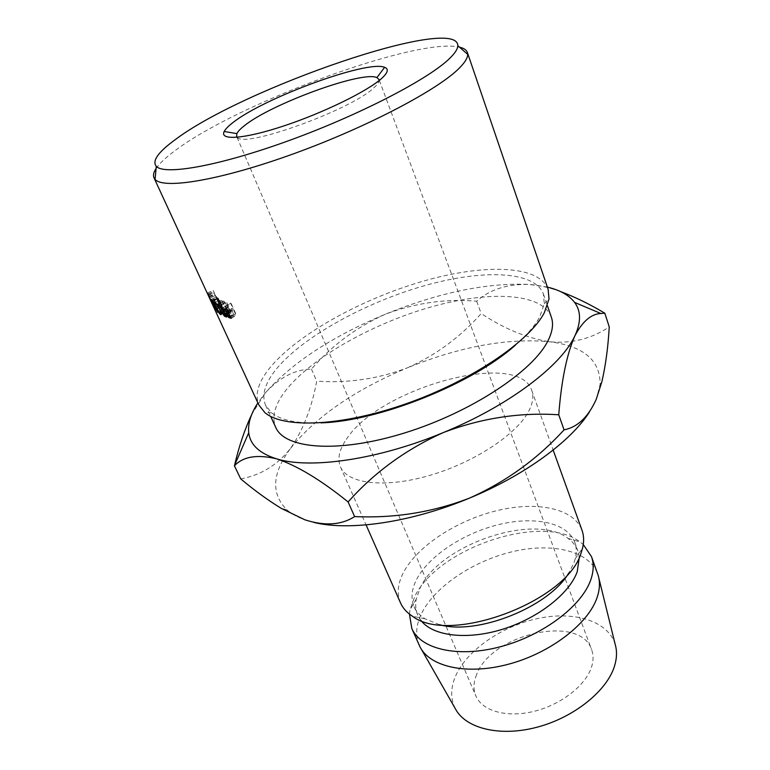 <?xml version="1.0" encoding="UTF-8"?>
<svg xmlns="http://www.w3.org/2000/svg" width="770" height="770" viewBox="0 0 770 770"><rect width="100%" height="100%" fill="white"/><g stroke="black" fill="none" stroke-linecap="round" stroke-linejoin="round"><path stroke-width="0.58" stroke-dasharray="3.85 2.89" d="M237.295 137.281C243.108 148.851 351.919 109.638 374.066 87.626C377.3 84.719 378.984 82.361 379.119 80.552M476.649 674.481C473.435 682.201 473.165 689.343 475.85 695.907C482.107 710.989 506.699 718.092 533.918 711.365C561.128 704.743 585.922 685.29 591.591 666.868C593.535 660.593 593.535 654.837 591.601 649.611C580.099 613.632 491.385 633.854 476.649 674.481M156.079 168.534C159.515 163.433 165.723 157.552 174.703 150.901C237.054 103.469 416.83 36.893 459.488 47.172M320.994 422.865C297.364 423.721 280.896 420.353 271.579 412.778L265.534 405.174C261.3 394.673 265.265 382.19 277.45 367.723C304.516 335.961 365.163 302.735 423.433 285.988C481.558 269.24 534.698 270.501 543.408 294.025L544.284 303.698L539.703 316.922C534.967 325.7 526.882 335.085 515.457 345.085M548.115 289.241C539.096 264.832 483.791 263.706 423.462 281.089C362.978 298.5 299.944 332.881 271.521 365.846C258.633 380.958 254.398 393.99 258.826 404.953M551.349 317.173C542.33 292.706 489.258 290.502 431.45 306.845C373.508 323.208 313.438 356.568 286.969 388.937C275.054 403.682 271.31 416.503 275.747 427.408M346.327 439.381C378.638 388.09 518.557 349.051 531.714 390.371C533.726 395.982 532.936 402.517 529.356 409.958C518.326 433.135 475.571 461.942 430.469 475.196C385.337 488.575 347.52 483.955 340.446 466.87C337.222 458.939 339.185 449.776 346.327 439.381M400.516 602.9C396.637 593.526 397.753 583.121 403.875 571.706C418.197 545.362 457.505 520.135 497.208 510.558C536.863 500.933 573.852 508.219 582.024 530.309M439.468 624.682L425.03 618.81C419.814 615.48 416.156 611.399 414.048 606.577C410.641 598.319 411.546 589.156 416.753 579.107C429.121 555.594 463.954 532.936 499.297 524.447C534.601 515.89 567.432 522.609 574.757 542.292C576.557 547.249 576.72 552.725 575.248 558.731L573.977 562.793L568.837 572.938M420.959 620.456L417.773 615.105C415.675 610.215 415.155 604.893 416.214 599.147L420.343 587.443C440.632 544.207 534.957 512.377 568.068 538.413C572.793 541.839 576.085 546.055 577.943 551.041L579.319 557.114M409.447 614.094L410.006 609.85L414.712 596.625C437.707 547.99 542.186 512.724 579.945 541.878L583.275 544.563M419.207 645.212C415.136 635.423 416.002 624.672 421.816 612.968C435.435 585.97 473.935 560.608 513.147 551.522C552.321 542.388 589.156 550.752 597.664 573.833M455.224 708.487C450.363 698.602 450.517 687.726 455.676 675.868C467.265 649.726 502.492 625.769 538.557 618.349C574.593 610.831 608.262 621.043 615.22 644.5M589.502 411.902L596.278 399.207L600.109 384.548C600.446 360.235 583.487 345.961 549.231 341.726C507.247 337.886 459.95 346.596 407.349 367.848C435.618 355.317 460.229 337.212 481.202 313.534C503.715 328.53 526.391 337.924 549.231 341.726C571.359 343.834 591.36 338.896 609.253 326.894M240.721 478.882C260.645 475.331 277.267 465.147 290.588 448.342C272.022 473.194 270.79 493.685 286.902 509.827C291.512 513.85 297.489 517.171 304.843 519.788L313.919 522.435M290.588 448.342C316.085 416.599 354.999 389.764 407.349 367.848C378.099 378.917 347.886 383.354 316.711 381.15C311.831 407.58 303.13 429.978 290.588 448.342M547.393 287.114L529.356 284.438C487.217 282.532 439.352 292.398 385.741 314.044C332.351 336.278 292.196 362.574 265.265 392.941L257.883 402.903M560.599 291.609C549.665 287.614 539.25 285.227 529.356 284.438C507.334 283.861 489.768 289.462 476.678 301.224C446.09 298.558 415.781 302.831 385.741 314.044C356.77 326.952 332.005 345.297 311.446 369.1C294.977 369.436 279.577 377.387 265.265 392.941L251.79 414.347M311.446 369.1L316.711 381.15M476.678 301.224L481.202 313.534M213.56 306.835L213.097 305.815L218.786 303.332L219.334 304.506L213.637 306.999M213.319 306.325L213.097 305.815M211.365 302.081L210.903 301.08L216.611 298.587L218.786 303.332M211.124 301.59L210.903 301.08M208.757 296.421L208.304 295.43L214.022 292.937L216.611 298.587M208.516 295.93L208.304 295.43M210.932 301.07L213.078 304.968L211.76 300.974L212.539 303.813L210.701 300.483L208.41 293.717L207.496 292.869L210.845 300.868L216.543 298.394L218.767 302.581L213.203 290.473L216.543 298.394M225.793 306.287L231.048 303.255L236.506 315.257L233.993 314.507L231.577 311.205L231.279 308.462L233.041 308.693L230.519 303.149L225.244 306.171M229.826 316.874L233.993 314.507M226.592 313.996L231.577 311.205M225.966 311.465L231.279 308.462M228.18 311.503L233.041 308.693M231.048 303.255L230.519 303.149M231.289 318.299L236.506 315.257M233.599 309.925L232.569 309.675L232.059 311.33L235.418 313.919L233.599 309.925L228.738 312.736M226.736 314.333L232.059 311.33M228.43 312.043L232.588 309.675L228.421 312.033M230.567 316.73L235.418 313.919M211.461 300.579L217.14 298.25M212.539 303.813L218.228 301.426M210.701 300.483L216.399 298.029M208.044 294.053L213.752 291.666M208.747 294.689L214.445 292.359M208.41 293.717L214.099 291.397M207.496 292.869L213.203 290.473M208.795 296.315L214.503 293.861M213.078 304.968L218.767 302.581M211.76 300.974L217.429 298.654M215.831 307.211L221.442 304.439C219.787 300.743 219.46 299.068 220.47 299.405C221.895 300.396 223.56 302.822 225.456 306.662C227.054 310.425 227.294 312.148 226.188 311.84C224.84 310.791 223.262 308.327 221.442 304.439M214.888 302.235L220.47 299.405M219.951 309.55L225.456 306.662M221.356 314.304L226.188 311.84M225.62 310.618C226.544 310.926 226.361 309.55 225.071 306.489L221.048 300.637C220.162 300.271 220.393 301.609 221.75 304.65L225.62 310.618L220.066 313.457M225.071 306.489L219.806 309.242M221.048 300.637L215.985 303.197M221.75 304.65L216.139 307.432M221.125 305.113L226.524 302.148L231.963 314.073L229.787 313.169L227.477 309.79C226.553 307.567 226.611 306.701 227.67 307.211L223.444 301.06L217.948 303.967M225.312 315.584L229.787 313.169M222.289 312.553L227.477 309.79M222.549 309.992L227.67 307.211M218.468 304.179L223.444 301.06M223.955 301.262L228.218 307.394L222.809 310.349M223.502 310.3L228.218 307.394M228.584 307.519L226.072 302.004L220.653 304.958M226.592 317.048L231.963 314.073M229.142 308.741L228.218 308.414L227.891 309.964L230.952 312.707L229.142 308.741L224.06 311.523M222.434 312.88L227.891 309.964M225.88 315.498L230.952 312.707M213.858 307.374L219.546 304.814M212.241 303.794L217.91 301.243M211.461 302.264L217.159 299.771M211.692 302.6L217.361 300.05M209.633 298.125L215.311 295.574M208.863 296.614L214.56 294.13M209.209 297.22L214.926 294.65L214.022 292.937M214.926 294.65L219.334 304.506M214.57 308.837L220.258 306.267M210.98 299.472L216.659 296.797L221.558 306.181L216.072 308.847M216.659 296.797L210.922 299.414M209.815 298.106L215.513 295.497L219.585 304.16L213.906 306.787M219.585 304.16L216.611 296.739M215.513 295.497L209.623 297.846M212.607 300.926L218.247 298.173L223.213 309.588L217.602 298.875L220.99 307.307L215.302 309.887M220.961 307.269L215.331 295.237M220.99 307.307L215.321 309.925M217.602 298.875L212.029 301.503M223.175 309.55L217.573 312.274M223.213 309.588L217.592 312.322M218.247 298.173L212.318 300.695M221.558 306.181L217.968 297.952M230.942 317.548L235.36 314.997M227.362 311.629L232.627 308.606M229.094 316.691L234.369 313.679M226.255 316.306L230.952 313.736M223.752 310.839L228.228 308.414L223.752 310.839M224.609 315.334L230.018 312.389M237.035 137.31L475.85 695.907M544.284 303.698L549.02 298.972M543.408 294.025L547.422 305.728M531.714 390.371L553.168 450.065M575.248 558.731L582.563 548.173M574.757 542.292L577.943 551.041M568.068 538.413L579.945 541.878M598.839 578.039L598.203 575.479M421.257 649.072L419.948 646.771M416.214 599.147L410.006 609.85M414.048 606.577L417.773 615.105M425.03 618.81L412.441 616.212M340.446 466.87L366.068 524.899M286.902 509.827L281.214 508.344M600.109 384.548L601.88 381.699M265.534 405.174L270.694 416.416M271.579 412.778L264.89 412.624M379.331 80.388L591.601 649.611M214.147 293.226L214.695 294.419M216.745 298.885L217.284 300.069M218.921 303.63L219.46 304.814"/><path stroke-width="1.16" d="M381.631 78.453C367.637 91.158 323.631 112.718 284.13 125.828C244.533 139.033 219.219 140.804 224.205 131.477C225.456 129.033 228.363 126.059 232.935 122.574C263.86 97.896 367.675 59.752 384.605 67.327C388.966 68.963 387.974 72.678 381.631 78.453M379.119 80.552L378.975 79.445L376.905 77.616C362.632 70.416 270.886 103.989 244.283 125.789C240.356 128.859 237.882 131.468 236.881 133.624L236.631 136.377L237.295 137.281M449.863 58.212C455.089 53.082 457.746 48.924 457.823 45.719C457.601 14.216 243.195 88.136 175.175 139.707C158.197 152.046 151.902 160.92 156.281 166.33C164.52 175.599 219.864 165.858 290.425 140.053C360.928 114.345 429.593 78.473 449.863 58.212M459.488 47.172C463.838 48.173 466.476 49.935 467.39 52.485L467.698 54.352C467.736 57.779 465.099 62.206 459.786 67.635C439.237 89.079 367.993 126.8 294.544 153.442C221.048 180.19 163.529 189.651 155.078 179.391L154.01 177.832C152.922 175.348 153.605 172.249 156.079 168.534M154.01 177.832L258.826 404.953L264.89 412.624C283.485 428.775 342.303 426.416 407.195 403.384C472.087 380.457 529.49 341.322 544.351 312.659L549.02 298.972L548.115 289.241L467.39 52.485M270.694 416.416L275.747 427.408C284.842 449.151 338.636 453.53 404.818 432.884C470.961 412.412 533.09 371.227 547.98 340.764C552.533 331.697 553.659 323.833 551.349 317.173L547.422 305.728M553.168 450.065L582.024 530.309C583.949 535.689 584.132 541.637 582.563 548.173L581.167 552.725C567.913 601.139 449.69 645.385 412.441 616.212C406.801 612.564 402.825 608.127 400.516 602.9L366.068 524.899M579.319 557.114L577.24 571.677C569.492 593.66 538.038 618.377 502.31 629.34C466.572 640.38 432.721 635.991 420.959 620.456M583.275 544.563L591.476 556.595C593.92 563.438 593.728 571.071 590.888 579.492C582.168 605.74 543.254 635.414 500.625 646.684C457.977 658.1 420.555 649.216 411.806 628.455L409.447 614.094M591.476 556.595L598.203 575.479C600.128 582.024 599.811 589.204 597.25 597.039C588.857 623.209 551.262 652.575 509.451 663.952C467.631 675.473 430.016 667.128 419.948 646.771L411.806 628.455M598.839 578.039L615.22 644.5C617.078 650.9 616.914 657.85 614.749 665.328C607.607 690.363 574.41 717.409 536.998 727.226C499.586 737.169 465.186 728.333 455.224 708.487L421.257 649.072M313.919 522.435C349.407 531.3 411.498 522.397 469.498 498.103C524.601 475.436 571.09 441.152 589.502 411.902M568.837 572.938C548.914 607.01 477.39 635.616 439.468 624.682M257.883 402.903C250.828 413.731 247.776 423.664 248.739 432.711C250.163 444.742 259.432 453.434 276.546 458.814C296.825 465.455 320.686 479.835 348.107 501.953C374.191 472.501 405.954 449.362 443.414 432.528C481.327 418.139 519.769 412.219 558.75 414.789C561.388 380.495 566.778 354.161 574.901 335.797C582.505 321.398 591.148 313.967 600.831 313.496L604.806 313.188L609.253 326.894C608.107 347.039 605.653 365.298 601.88 381.689L596.278 399.207C588.357 416.965 577.615 427.186 564.063 429.853C537.325 459.113 505.803 481.866 469.498 498.103C432.846 512.243 394.558 518.403 354.623 516.583C341.283 525.121 324.69 526.189 304.843 519.788L281.214 508.344C267.844 500.144 254.341 490.326 240.721 478.882L234.427 465.821C243.118 456.523 257.151 454.194 276.546 458.814C309.954 469.402 378.388 459.7 443.414 432.528C508.681 405.848 561.474 365.529 574.901 335.797C581.167 322.178 581.061 311.042 574.574 302.389C569.03 295.18 559.963 290.088 547.393 287.114M604.806 313.188C589.531 304.073 574.805 296.883 560.599 291.609M251.79 414.347C244.812 429.083 239.056 446.109 234.523 465.427L234.427 465.821M558.75 414.789L564.063 429.853M348.107 501.953L354.623 516.583M515.457 345.085C472.751 383.643 378.503 421.334 320.994 422.865M210.98 299.472L215.918 308.914L212.607 300.926L217.592 312.322L211.923 301.551L215.282 309.887L209.623 297.846L213.906 306.787L210.98 299.472M213.858 307.509L213.56 306.835M211.673 302.774L211.365 302.081M209.065 297.124L208.757 296.421M225.552 316.691L224.349 316.104L222.01 312.697C221.077 310.474 221.154 309.627 222.241 310.156L217.948 303.967L222.809 310.349L221.125 305.113L226.592 317.048L225.552 316.691L226.255 316.306M215.831 307.211C214.156 303.515 213.848 301.859 214.888 302.235C216.351 303.264 218.035 305.7 219.951 309.55C221.548 313.313 221.779 315.026 220.634 314.67C219.258 313.592 217.65 311.099 215.831 307.211M230.105 318.029L228.7 317.51L226.236 314.189L225.966 311.465L227.785 311.725L225.244 306.171L231.289 318.299L230.105 318.029L230.942 317.548M228.7 317.51L229.826 316.874M228.421 312.033L227.285 312.687L226.736 314.333L229.094 316.691L230.182 316.951L228.353 312.957L227.304 312.687L228.43 312.043M220.634 314.67L221.356 314.304M219.806 309.242L215.465 303.467C214.551 303.072 214.772 304.391 216.139 307.432L220.066 313.457C221.019 313.794 220.855 312.437 219.556 309.376M215.985 303.197L215.465 303.467M224.349 316.104L225.312 315.584M222.799 311.359L222.434 312.88L225.562 315.671L223.743 311.706L222.799 311.359L223.752 310.839L222.79 311.359M236.881 133.624L224.205 131.477M236.631 136.377L237.035 137.31M457.823 45.719L467.698 54.352M574.574 302.389L600.841 313.496M248.739 432.711L234.523 465.427M156.281 166.33L155.078 179.391M378.975 79.445L379.331 80.388M376.905 77.616L384.605 67.327"/></g></svg>
